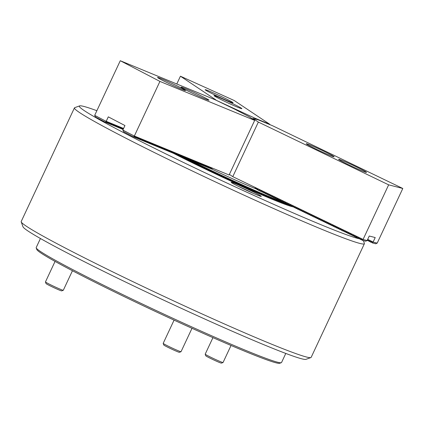 <?xml version="1.0" encoding="UTF-8"?>
<svg xmlns="http://www.w3.org/2000/svg" width="424" height="424" viewBox="0 0 424 424"><rect width="100%" height="100%" fill="white"/><g stroke="black" fill="none" stroke-linecap="round" stroke-linejoin="round"><path stroke-width="0.64" d="M260.739 195.899A16.626 0.753 -154.9 0 1 261.242 196.407A16.626 0.753 -154.9 0 1 247.722 190.858A16.626 0.753 -154.9 0 1 231.69 182.76A16.626 0.753 -154.9 0 1 231.16 182.315A16.626 0.753 -154.9 0 1 244.033 187.488A16.626 0.753 -154.9 0 1 260.739 195.899M96.868 110.706A156.403 7.065 25.1 0 0 79.622 105.889A156.403 7.065 25.1 0 0 84.334 110.669A156.403 7.065 25.1 0 0 223.337 181.361A156.403 7.065 25.1 0 0 358.789 238.659M363.384 240.604L364.38 243.35A160.097 7.229 -154.9 0 1 364.386 243.715A160.097 7.229 -154.9 0 1 237.196 192.035A160.097 7.229 -154.9 0 1 79.542 112.551A160.097 7.229 -154.9 0 1 74.433 107.887A160.097 7.229 -154.9 0 1 74.719 107.659L79.622 105.889M310.871 357.575L305.964 359.345A156.403 7.065 -154.9 0 1 178.806 307.172A156.403 7.065 -154.9 0 1 27.973 230.99A156.403 7.065 -154.9 0 1 22.991 226.792L21.211 221.89A160.097 7.229 25.1 0 0 26.309 226.188A160.097 7.229 25.1 0 0 180.709 304.167A160.097 7.229 25.1 0 0 310.871 357.575A160.097 7.229 25.1 0 0 311.158 357.347L364.386 243.715M74.433 107.887L21.2 221.524A160.097 7.229 25.1 0 0 21.211 221.89M292.396 206.679A80.666 3.641 -154.9 0 1 173.681 153.424M253.552 193.482A15.397 0.694 25.1 0 0 238.325 186.348M256.573 189.072A47.106 2.125 -154.9 0 1 255.863 188.791M255.492 188.648A47.106 2.125 -154.9 0 1 210.394 168.423M289.025 204.993A80.046 3.615 -154.9 0 1 180.857 156.35M189.093 159.742A79.431 3.588 25.1 0 0 282.856 202.084M282.903 202.1A79.431 3.588 25.1 0 0 284.149 202.566M229.326 174.513A46.184 2.088 -154.9 0 1 230.184 174.921M253.759 186.767A46.184 2.088 -154.9 0 1 255.206 187.551M241.394 108.221A15.397 0.694 25.1 0 0 226.231 100.578A15.397 0.694 25.1 0 0 214.003 95.612A15.397 0.694 25.1 0 0 214.496 96.057A15.397 0.694 25.1 0 0 229.654 103.7A15.397 0.694 25.1 0 0 241.881 108.671A15.397 0.694 25.1 0 0 241.394 108.221M232.559 102.317A15.397 0.694 25.1 0 0 217.401 94.674A15.397 0.694 25.1 0 0 205.168 89.708A15.397 0.694 25.1 0 0 205.661 90.153A15.397 0.694 25.1 0 0 220.819 97.796A15.397 0.694 25.1 0 0 233.052 102.767A15.397 0.694 25.1 0 0 232.559 102.317M215.991 99.969L180.433 76.198L234.228 100.525L269.786 124.296L255.29 118.328L215.906 100.144M255.29 118.328L254.994 118.969M180.433 76.198L176.792 83.984M281.303 362.69L279.67 363.278A134.233 6.063 -154.9 0 1 98.119 283.815A134.233 6.063 -154.9 0 1 36.798 249.513L36.204 247.876A135.468 6.116 25.1 0 0 98.087 282.501A135.468 6.116 25.1 0 0 281.303 362.69A135.468 6.116 25.1 0 0 281.547 362.499L285.787 353.441M40.439 238.511L36.199 247.568A135.468 6.116 25.1 0 0 36.204 247.876M163.192 343.345A9.853 0.445 25.1 0 0 163.187 343.35A9.853 0.445 25.1 0 0 171.921 347.934A9.853 0.445 25.1 0 0 181.016 351.724A9.853 0.445 25.1 0 0 181.027 351.713A9.853 0.445 25.1 0 0 181.032 351.708A9.853 0.445 25.1 0 0 181.032 351.703L191.998 328.303M181.016 351.724L179.379 352.312A8.623 0.387 -154.9 0 1 179.379 352.312A8.623 0.387 -154.9 0 1 171.423 348.994A8.623 0.387 -154.9 0 1 163.781 345.004L163.187 343.371A9.853 0.445 25.1 0 0 163.187 343.371L174.068 320.131M63.277 290.297L61.644 290.885A8.623 0.387 -154.9 0 1 49.714 285.644A8.623 0.387 -154.9 0 1 46.046 283.577L45.453 281.944A9.853 0.445 25.1 0 0 45.453 281.944A9.853 0.445 25.1 0 0 49.645 284.308A9.853 0.445 25.1 0 0 63.277 290.297A9.853 0.445 25.1 0 0 63.293 290.281L72.446 270.745M223.029 362.536L221.392 363.124A8.623 0.387 -154.9 0 1 217.268 361.545A8.623 0.387 -154.9 0 1 205.794 355.816L205.2 354.183A9.853 0.445 25.1 0 0 205.2 354.183A9.853 0.445 25.1 0 0 218.312 360.734A9.853 0.445 25.1 0 0 223.029 362.536A9.853 0.445 25.1 0 0 223.045 362.52L231.032 345.475M316.659 149.365A15.397 0.694 25.1 0 0 334.139 156.806A15.397 0.694 25.1 0 0 323.735 151.183A15.397 0.694 25.1 0 0 306.255 143.741A15.397 0.694 25.1 0 0 316.659 149.365M349.031 164.957A15.397 0.694 25.1 0 0 366.506 172.398A15.397 0.694 25.1 0 0 356.102 166.775A15.397 0.694 25.1 0 0 338.628 159.334A15.397 0.694 25.1 0 0 349.031 164.957M363.082 239.428L388.654 184.838L258.354 122.07L232.781 176.66L363.082 239.428L362.186 240.297L361.343 238.723L360.57 239.518L359.727 237.944L358.953 238.739L358.64 238.59L358.296 237.249L357.331 237.959L356.489 236.38L355.715 237.18L354.872 235.601L354.093 236.401L353.441 234.912L352.476 235.622L351.634 234.043L350.86 234.843L350.017 233.264L349.238 234.059L348.396 232.484L347.622 233.28L346.779 231.705L346.005 232.5L345.348 231.016L344.383 231.721L343.541 230.147L342.767 230.942L342.454 230.794L342.11 229.453L341.15 230.163L340.493 228.674L339.529 229.384L338.686 227.805L337.912 228.605L337.069 227.026L336.29 227.826L335.448 226.246L334.674 227.047L333.831 225.467L333.057 226.262L332.4 224.778L331.436 225.483L330.593 223.909L329.819 224.704L328.976 223.13L328.203 223.925L327.545 222.441L326.581 223.146L325.924 221.657L324.964 222.367L324.307 220.877L323.342 221.588L322.691 220.098L321.726 220.809L321.069 219.319L320.109 220.03L319.452 218.54L318.488 219.25L317.83 217.761L316.871 218.466L316.214 216.982L315.255 217.687L314.597 216.203L313.633 216.908L312.976 215.424L312.016 216.129L311.359 214.645L310.394 215.35L309.743 213.86L308.778 214.571L308.121 213.081L307.161 213.791L306.504 212.302L305.54 213.012L304.882 211.523L303.923 212.233L303.266 210.744L302.307 211.454L301.649 209.965L300.685 210.67L300.028 209.186L299.068 209.891L298.411 208.407L297.447 209.112L296.795 207.627L295.83 208.332L295.173 206.848L294.214 207.553L293.556 206.069L292.592 206.774L291.935 205.285L290.975 205.995L290.318 204.506L289.359 205.216L288.702 203.727L287.737 204.437L287.08 202.948L286.121 203.658L285.463 202.168L284.499 202.873L283.847 201.389L282.882 202.094L282.225 200.61L281.266 201.315L280.609 199.831L279.644 200.536L278.987 199.052L278.027 199.757L277.37 198.273L276.411 198.978L275.754 197.489L274.789 198.199L274.132 196.709L273.173 197.42L272.515 195.93L271.556 196.641L270.899 195.151L269.934 195.862L269.277 194.372L268.318 195.077L267.661 193.593L266.696 194.298L266.039 192.814L265.079 193.519L264.422 192.035L263.463 192.74L262.806 191.256L261.841 191.961L260.999 190.387L260.225 191.182L259.912 191.033L259.382 189.602L258.608 190.403L258.296 190.254L257.76 188.823L256.986 189.623L258.211 189.936M256.986 189.623L256.329 188.134L255.508 188.701L255.184 187.45M258.608 190.403L259.833 190.715M260.225 191.182L261.449 191.494M261.841 191.961L263.071 192.279M263.463 192.74L264.687 193.058M265.079 193.519L266.304 193.837M266.696 194.298L267.926 194.616M268.318 195.077L269.542 195.395M269.934 195.862L271.159 196.174M271.556 196.641L272.78 196.953M273.173 197.42L274.397 197.732M274.789 198.199L276.019 198.512M276.411 198.978L277.635 199.291M278.027 199.757L279.252 200.075M279.644 200.536L280.874 200.854M281.266 201.315L282.49 201.633M282.882 202.094L284.106 202.412M284.499 202.873L285.728 203.191M286.121 203.658L287.345 203.971M287.737 204.437L288.967 204.75M289.359 205.216L290.583 205.529M290.975 205.995L292.2 206.308M292.592 206.774L293.821 207.087M294.214 207.553L295.438 207.871M295.83 208.332L297.054 208.65M297.447 209.112L298.676 209.429M299.068 209.891L300.293 210.209M300.685 210.67L301.914 210.988M302.307 211.454L303.531 211.767M303.923 212.233L305.148 212.546M305.54 213.012L306.769 213.325M307.161 213.791L308.386 214.104M308.778 214.571L310.002 214.883M310.394 215.35L311.624 215.668M312.016 216.129L313.241 216.447M313.633 216.908L314.857 217.226M315.255 217.687L316.479 218.005M316.871 218.466L318.095 218.784M318.488 219.25L319.717 219.563M320.109 220.03L321.334 220.342M321.726 220.809L322.95 221.121M323.342 221.588L324.572 221.9M324.964 222.367L326.189 222.679M326.581 223.146L327.805 223.464M328.203 223.925L329.427 224.243M329.819 224.704L331.043 225.022M331.436 225.483L332.665 225.801M333.057 226.262L334.282 226.58M334.674 227.047L335.898 227.359M336.29 227.826L337.52 228.138M337.912 228.605L339.136 228.918M339.529 229.384L340.753 229.697M341.15 230.163L342.375 230.476M342.767 230.942L343.991 231.26M344.383 231.721L345.613 232.039M346.005 232.5L347.23 232.818M347.622 233.28L348.846 233.598M349.238 234.059L350.468 234.377M350.86 234.843L352.084 235.156M352.476 235.622L353.701 235.935M354.093 236.401L355.323 236.714M355.715 237.18L356.939 237.493M357.331 237.959L358.561 238.272M367.693 239.396L373.125 242.009L372.235 242.883L371.578 241.394L370.3 241.956L369.956 240.615L368.997 241.325L368.154 239.746L367.38 240.546L368.604 240.858M358.953 238.739L360.177 239.057M368.997 241.325L370.221 241.638M360.57 239.518L361.794 239.836M370.613 242.104L371.843 242.417M362.186 240.297L365.726 241.208L367.142 240.535L369.272 236.025L375.214 237.557L373.125 242.009M372.235 242.883L375.77 243.795L377.228 243.069L402.8 188.479L272.5 125.711L258.004 119.743L252.911 118.434L252.63 119.038M258.354 122.07L252.911 118.434M388.654 184.838L402.8 188.479M367.009 240.541L363.066 239.486L367.142 240.535M377.053 243.127L373.115 242.072L377.185 243.122M232.781 176.66L229.384 174.386M255.508 188.701L256.547 188.972M185.108 88.499A15.397 0.694 25.1 0 0 181.08 87.137A15.397 0.694 25.1 0 0 189.586 91.833A15.397 0.694 25.1 0 0 204.935 98.84A15.397 0.694 25.1 0 0 208.963 100.197A15.397 0.694 25.1 0 0 200.462 95.501A15.397 0.694 25.1 0 0 185.108 88.499M161.576 78.811A15.397 0.694 25.1 0 0 157.548 77.449A15.397 0.694 25.1 0 0 166.049 82.145A15.397 0.694 25.1 0 0 181.398 89.151A15.397 0.694 25.1 0 0 185.426 90.513A15.397 0.694 25.1 0 0 176.925 85.812A15.397 0.694 25.1 0 0 161.576 78.811M210.235 168.471L210.786 167.581L209.059 167.989L209.472 167.04L207.882 167.501L208.428 166.611L206.477 166.923L207.119 166.07L205.529 166.537L206.075 165.641L204.352 166.049L204.898 165.159L202.948 165.471L203.589 164.618L201.999 165.079L202.545 164.189L200.594 164.501L201.236 163.648L199.646 164.114L200.192 163.219L198.469 163.627L199.015 162.737L197.065 163.049L197.701 162.196L195.888 162.567L196.662 161.767L194.711 162.079L195.347 161.226L193.763 161.692L194.171 160.744L192.358 161.115L193.132 160.314L191.404 160.722L191.818 159.774L190.005 160.145L190.779 159.344L189.051 159.753L189.464 158.804L187.874 159.27L188.288 158.322L186.475 158.693L187.249 157.892L185.521 158.3L185.935 157.352L184.117 157.723L184.896 156.922L183.168 157.331L183.581 156.382L181.991 156.848L182.405 155.899L180.587 156.271L181.366 155.47L179.638 155.878L180.052 154.93L178.462 155.391L179.008 154.5L177.057 154.813L177.698 153.96L176.108 154.426L176.522 153.477L174.932 153.939L175.478 153.048L173.527 153.361L174.169 152.508L172.579 152.969L173.124 152.078L171.174 152.391L171.815 151.538L170.225 152.004L170.639 151.055L169.049 151.516L169.595 150.626L167.644 150.939L168.28 150.085L166.468 150.456L167.242 149.656L165.519 150.064L165.927 149.116L164.342 149.582L164.751 148.633L162.938 149.004L163.712 148.204L161.984 148.612L162.397 147.663L160.585 148.034L161.358 147.234L159.631 147.642L160.044 146.693L158.454 147.16L158.868 146.211L157.055 146.582L157.829 145.782L156.101 146.19L156.514 145.241L154.696 145.612L155.476 144.812L153.748 145.22L154.161 144.271L152.571 144.738L152.984 143.789L151.167 144.16L151.946 143.36L150.218 143.768L150.631 142.819L149.041 143.28L149.587 142.39L147.637 142.703L148.278 141.849L146.688 142.316L147.102 141.367L145.512 141.828L146.057 140.938L144.107 141.25L144.748 140.397L143.158 140.858L143.704 139.968L141.754 140.28L142.395 139.427L140.805 139.893L141.219 138.945L139.629 139.406L140.174 138.516L138.224 138.828L138.86 137.975L137.047 138.346L137.821 137.546L136.099 137.954L136.507 137.005L134.922 137.471L135.33 136.523L133.518 136.894L134.355 135.998L212.811 168.291L211.322 168.72L211.825 168.01L210.235 168.471M209.186 167.952L210.007 168.381M208.009 167.464L208.831 167.893M206.833 166.982L207.654 167.411M205.656 166.494L206.477 166.923M204.479 166.012L205.301 166.441M203.303 165.53L204.124 165.959M202.126 165.042L202.948 165.471M200.95 164.56L201.771 164.989M199.773 164.072L200.594 164.501M198.596 163.59L199.418 164.019M197.42 163.108L198.241 163.537M196.243 162.62L197.065 163.049M195.067 162.138L195.888 162.567M193.89 161.65L194.711 162.079M192.713 161.168L193.535 161.597M191.537 160.685L192.358 161.115M190.36 160.198L191.182 160.627M189.184 159.716L190.005 160.145M188.007 159.228L188.828 159.657M186.83 158.746L187.652 159.175M185.654 158.263L186.475 158.693M184.477 157.776L185.299 158.205M183.295 157.293L184.117 157.723M182.119 156.806L182.94 157.235M180.942 156.323L181.763 156.753M179.765 155.841L180.587 156.271M178.589 155.354L179.41 155.783M177.412 154.871L178.234 155.301M176.236 154.389L177.057 154.813M175.059 153.901L175.881 154.331M173.882 153.419L174.704 153.848M172.706 152.931L173.527 153.361M171.529 152.449L172.351 152.879M170.353 151.967L171.174 152.391M169.176 151.479L169.998 151.909M167.999 150.997L168.821 151.426M166.823 150.509L167.644 150.939M165.646 150.027L166.468 150.456M164.47 149.545L165.291 149.969M163.293 149.057L164.114 149.487M162.116 148.575L162.938 149.004M160.94 148.087L161.761 148.517M159.763 147.605L160.585 148.034M158.587 147.123L159.408 147.547M157.41 146.635L158.232 147.064M156.233 146.153L157.055 146.582M155.057 145.665L155.878 146.094M153.875 145.183L154.696 145.612M152.698 144.701L153.52 145.125M151.522 144.213L152.343 144.642M122.197 129.044L123.018 129.474M150.345 143.731L151.167 144.16M123.479 128.668L122.07 129.082L122.483 128.133L120.665 128.504L121.306 127.651L119.489 128.016L120.13 127.163L118.312 127.534L118.953 126.681L117.135 127.052L117.771 126.198L115.959 126.564L116.595 125.711L114.782 126.082L115.418 125.228L113.606 125.594L114.242 124.741L112.429 125.112L113.065 124.258L111.252 124.63L111.888 123.776L110.298 124.237L110.712 123.289L108.899 123.66L109.535 122.806L107.945 123.267L108.359 122.319L106.769 122.785L107.182 121.836L105.369 122.207L106.207 121.312L123.58 128.461M121.02 128.557L121.842 128.986M149.168 143.243L149.99 143.672M119.844 128.075L120.665 128.504M147.992 142.761L148.813 143.19M118.667 127.587L119.489 128.016M146.815 142.279L147.637 142.703M117.49 127.105L118.312 127.534M145.639 141.791L146.46 142.22M116.314 126.622L117.135 127.052M144.462 141.309L145.284 141.738M115.137 126.135L115.959 126.564M143.286 140.821L144.107 141.25M113.961 125.652L114.782 126.082M142.109 140.339L142.93 140.768M112.784 125.17L113.606 125.594M140.932 139.856L141.754 140.28M111.607 124.683L112.429 125.112M139.756 139.369L140.577 139.798M110.431 124.2L111.252 124.63M138.579 138.887L139.401 139.316M109.254 123.713L110.076 124.142M137.403 138.399L138.224 138.828M108.078 123.23L108.899 123.66M136.226 137.917L137.047 138.346M106.901 122.748L107.723 123.172M135.049 137.434L135.871 137.858M105.724 122.26L106.546 122.69M133.873 136.947L134.694 137.376M120.278 60.722L159.928 81.408L254.67 120.405L249.233 116.77L234.96 109.323L215.021 99.72L120.278 60.722L94.711 115.312L95.453 117.035L105.369 122.207M106.207 121.312L108.295 116.854L124.948 125.541L122.859 129.998L123.607 131.721L133.518 136.894M159.928 81.408L134.355 135.998M254.67 120.405L229.098 174.995L212.811 168.291M94.722 115.386L106.138 121.344L94.806 115.492M122.87 130.073L134.291 136.03L122.955 130.179M210.627 168.36L211.322 168.72M45.453 281.923L55.056 261.412M205.2 354.162L212.943 337.637"/></g></svg>
